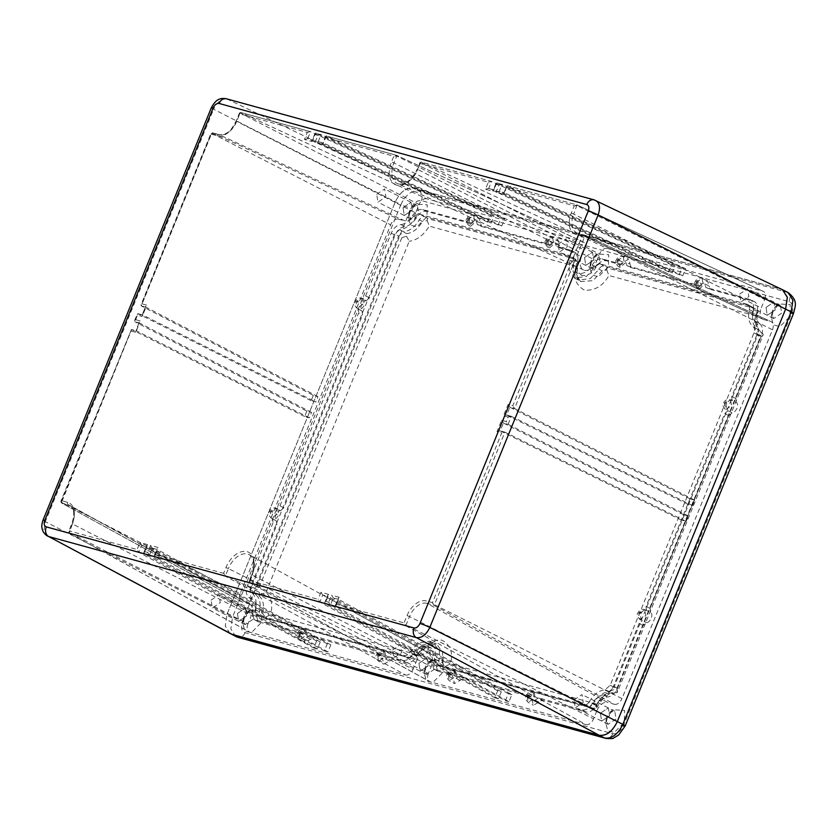 <?xml version="1.0" encoding="UTF-8"?>
<svg xmlns="http://www.w3.org/2000/svg" width="837" height="837" viewBox="0 0 837 837"><rect width="100%" height="100%" fill="white"/><g stroke="black" fill="none" stroke-linecap="round" stroke-linejoin="round"><path stroke-width="0.63" stroke-dasharray="4.18 3.14" d="M403.057 207.639L410.998 202.303L412.243 210.171L404.302 215.507L403.057 207.639L410.998 202.303L412.243 210.171L404.302 215.507L403.057 207.639M376.702 194.31L384.643 188.963L385.888 196.831L377.947 202.177L376.702 194.31M584.54 257.534L592.481 252.188L593.726 260.056L585.785 265.392L584.54 257.534L592.481 252.188L593.726 260.056L585.785 265.392L584.54 257.534M558.174 244.195L566.115 238.859L567.36 246.727L559.419 252.063L558.174 244.195M766.012 307.42L773.953 302.073L775.198 309.941L767.257 315.287L766.012 307.42L773.953 302.073L775.198 309.941L767.257 315.287L766.012 307.42M739.657 294.09L747.598 288.744L748.843 296.612L740.902 301.958L739.657 294.09M237.446 613.458L245.387 608.112L246.633 615.98L238.691 621.326L237.446 613.458L245.387 608.112L246.633 615.98L238.691 621.326L237.446 613.458M211.091 600.119L219.032 594.783L220.277 602.65L212.336 607.986L211.091 600.119M418.929 663.343L426.87 657.997L428.115 665.865L420.174 671.211L418.929 663.343L426.87 657.997L428.115 665.865L420.174 671.211L418.929 663.343M392.563 650.014L400.504 644.668L401.75 652.536L393.808 657.882L392.563 650.014M600.401 713.229L608.342 707.893L609.587 715.761L601.646 721.096L600.401 713.229L608.342 707.893L609.587 715.761L601.646 721.096L600.401 713.229M574.046 699.899L581.987 694.553L583.232 702.421L575.291 707.767L574.046 699.899M504.638 218.959L501.049 217.976L498.182 224.996L501.771 225.98L504.638 218.959L326.336 136.023L325.488 136.264L322.611 144.456L325.478 137.435L393.819 156.226L391.475 161.949A21.228 13.423 -63.2 0 0 396.592 185.113A21.228 13.423 -63.2 0 0 417.673 169.147L420.007 163.424L488.337 182.204L485.47 189.235L493.066 191.317L495.933 184.297L498.925 185.113L496.059 192.144L503.644 194.226L506.511 187.206L574.255 205.829L571.273 213.132A19.513 12.335 -63.2 0 0 575.982 234.423L582.039 236.086L512.788 405.788L508.09 404.491L503.466 415.832L508.164 417.119L506.343 421.586L501.635 420.3L497.011 431.63L501.719 432.928L432.467 602.619L426.399 600.956A19.513 12.335 -63.2 0 0 407.023 615.624L404.041 622.927L406.039 625.03L409.481 616.597L597.001 710.446L593.559 718.878L406.039 625.03L405.359 625.542L585.994 724.612L430.228 681.789L249.604 582.719L319.891 602.054L322.737 595.013L327.999 596.467L325.133 603.498L330.479 604.963L333.314 597.921L338.577 599.376L335.71 606.406L405.359 625.542L404.041 622.927L336.296 604.304L335.396 605.371L335.689 606.386L508.99 701.668L511.857 694.647L338.577 599.376M501.049 217.976L321.094 134.579L314.911 133.355L312.034 141.547L314.9 134.527L317.893 135.353L315.026 142.374L322.611 144.456M317.893 135.353L321.063 134.569L315.727 133.093L312.881 140.135L307.65 138.691L310.517 131.671L240.637 112.44L239.413 113.037L236.139 121.072L415.644 212.943L419.086 204.521L240.125 113.016L239.56 113.822L307.305 132.445L304.448 139.465L312.034 141.547M494.06 216.051L490.472 215.067L487.605 222.087L491.193 223.071L494.06 216.051L315.748 133.114M490.472 215.067L310.517 131.671M307.305 132.445L310.485 131.66L240.805 112.503L426.661 198.787L582.416 241.611L396.393 155.253L582.897 241.778A7.627 4.823 -63.2 0 0 582.416 241.611M506.511 187.206L504.502 192.813L503.654 193.054L507.17 185.709L577.007 204.929L574.255 205.829L577.174 205.672L764.694 299.531L761.251 307.953L573.732 214.105L577.007 204.929L507.17 185.709M685.67 268.729L682.082 267.735L679.215 274.766L682.804 275.75L685.67 268.729L507.358 185.783M682.082 267.735L502.095 184.328L495.943 183.125L493.066 191.317M675.093 265.821L671.504 264.827L668.637 271.858L672.226 272.841L675.093 265.821L496.592 182.801M671.504 264.827L491.518 181.42L421.095 162.043L419.85 162.65L417.673 169.147M668.637 271.858L488.682 188.461L491.549 181.441L421.252 162.106L607.097 248.39L762.863 291.213L577.007 204.929L577.174 205.672L577.007 204.929M494.824 697.776L498.413 698.759L501.279 691.739L497.691 690.745L494.824 697.776L319.891 602.054L318.123 599.313L249.792 580.522L249.604 582.719L249.436 581.977L428.398 673.471L431.191 666.629L252.23 575.124L249.604 582.719L252.125 574.799A21.228 13.423 -63.2 0 0 247.009 551.635A21.228 13.423 -63.2 0 0 225.938 567.601L223.594 573.324L225.592 575.427L228.396 568.574L415.905 662.423L413.112 669.276L225.592 575.427L224.912 575.94L405.547 675.009L249.792 632.186L69.157 533.117L138.858 552.284L141.704 545.253L146.935 546.687L144.069 553.717L149.446 555.193L152.282 548.162L157.523 549.595L154.678 556.636L224.912 575.94L223.594 573.324L155.263 554.544L154.364 555.601L154.657 556.626M498.413 698.759L325.133 603.498L324.808 602.462L327.675 595.431L327.968 596.457M511.857 694.647L508.268 693.653L505.402 700.684L330.479 604.963L328.7 602.221L325.719 601.395L324.808 602.462M505.402 700.684L508.99 701.668M313.791 648.005L317.38 648.989L320.247 641.969L316.658 640.985L313.791 648.005L138.858 552.284L137.09 549.543L69.345 530.92L69.157 533.117L68.99 532.374L247.951 623.868L251.393 615.446L72.432 523.941L69.157 533.117L72.327 523.617A19.513 12.335 -63.2 0 0 67.63 502.326L61.561 500.662L61.373 502.859L68.195 504.732L248.819 603.801L242.008 601.929L61.373 502.859L61.206 502.106L240.167 593.611L390.67 224.829L211.709 133.334L141.275 305.903L146.004 307.21L142.813 315.036L138.084 313.729L134.83 321.711L139.559 323.019L136.368 330.835L131.639 329.537L61.373 502.859L61.561 500.662L130.813 330.96L131.472 329.475L136.18 330.761L135.51 332.258L139.235 321.983L139.528 322.998M317.38 648.989L144.1 553.728M324.369 650.914L327.958 651.897L330.824 644.877L327.236 643.894L324.369 650.914L149.446 555.193M327.958 651.897L154.678 556.636M694.804 500.223L690.106 498.925L687.92 504.292L692.617 505.579L694.804 500.223L514.567 408.529L584.958 235.94L772.478 329.788L621.985 698.571L434.466 604.712L504.92 432.154L500.003 430.783L504.889 432.143L501.719 432.928M686.173 521.388L688.359 516.031L683.651 514.734L681.464 520.091L686.173 521.388L504.92 432.154M688.359 516.031L508.08 424.317L506.343 421.586M692.617 505.579L511.365 416.355L506.448 414.974L503.466 415.832M690.106 498.925L509.859 407.232L514.567 408.529L512.788 405.788M313.3 395.346L311.113 400.703L315.811 402.001L317.997 396.633L313.3 395.346L141.307 305.913L140.982 304.888L210.987 133.355L212.389 132.811L398.234 219.095L405.056 220.968L219.2 134.684L212.389 132.811L211.133 134.129L212.389 132.811M311.113 400.703L138.115 313.739L137.258 315.162L141.966 316.449L142.792 315.026L315.811 402.001M306.855 411.145L304.658 416.512L309.366 417.799L311.552 412.442L306.855 411.145L134.862 321.722M304.658 416.512L131.66 329.548M229.945 633.578L225.299 626.055L227.026 614.285L395.346 201.822C400.212 191.788 406.259 187.226 413.509 188.137L782.407 289.675M242.542 621.044L410.862 208.591C413.687 202.784 417.224 200.116 421.461 200.608L789.124 301.676C792.859 303.381 793.727 307.252 791.718 313.289L623.398 725.742C620.573 731.548 617.036 734.206 612.81 733.725L245.136 632.657C241.401 630.952 240.543 627.08 242.542 621.044L232.56 617.089L400.881 204.626L213.602 109.239C217.222 101.779 221.732 98.379 227.141 99.059L595.735 200.482M47.479 536.067L44.005 530.48L45.282 521.702L213.602 109.239A7.627 0.753 22.2 0 1 211.342 107.701M607.097 248.39A7.627 4.823 -63.2 0 0 599.533 254.124L420.572 162.619L417.778 169.472L596.739 260.977A12.388 7.826 116.8 0 1 584.435 270.288A12.388 7.826 116.8 0 1 583.651 269.995A12.388 7.826 116.8 0 1 581.453 256.771L393.934 162.922L396.728 156.069L393.819 156.226L396.571 155.326L326.304 136.002L325.478 137.435M396.571 155.326L396.728 156.069L396.571 155.326L396.728 156.069L584.247 249.918L581.453 256.771M584.247 249.918A7.627 4.823 -63.2 0 0 582.897 241.778M426.661 198.787A7.627 4.823 -63.2 0 0 419.086 204.521M415.644 212.943A10.672 6.748 116.8 0 1 405.056 220.968M398.234 219.095A7.627 4.823 -63.2 0 0 390.67 224.829M240.167 593.611A7.627 4.823 -63.2 0 0 241.338 601.657A7.627 4.823 -63.2 0 0 242.008 601.929M248.819 603.801A10.672 6.748 116.8 0 1 249.75 604.178A10.672 6.748 116.8 0 1 251.393 615.446M247.951 623.868A7.627 4.823 -63.2 0 0 249.123 631.914A7.627 4.823 -63.2 0 0 249.792 632.186M405.547 675.009A7.627 4.823 -63.2 0 0 413.112 669.276M415.905 662.423A12.388 7.826 116.8 0 1 428.209 653.111A12.388 7.826 116.8 0 1 429.287 653.551A12.388 7.826 116.8 0 1 431.191 666.629M428.398 673.471A7.627 4.823 -63.2 0 0 429.569 681.527A7.627 4.823 -63.2 0 0 430.228 681.789M585.994 724.612A7.627 4.823 -63.2 0 0 593.559 718.878M597.001 710.446A10.672 6.748 116.8 0 1 607.599 702.421L426.964 603.351L433.786 605.235L432.467 602.619L434.466 604.712L433.786 605.235L614.41 704.304L607.599 702.421M614.41 704.304A7.627 4.823 -63.2 0 0 621.985 698.571M772.478 329.788A7.627 4.823 -63.2 0 0 771.128 321.649A7.627 4.823 -63.2 0 0 770.647 321.471L584.791 235.187L577.802 233.251A1.904 1.465 105.4 0 0 575.982 234.423M584.791 235.187L584.958 235.94L584.791 235.187L582.039 236.086L584.958 235.94L584.791 235.187L577.98 233.314L763.825 319.598L770.647 321.471M763.825 319.598A10.672 6.748 116.8 0 1 763.156 319.357A10.672 6.748 116.8 0 1 761.251 307.953M764.694 299.531A7.627 4.823 -63.2 0 0 763.344 291.391A7.627 4.823 -63.2 0 0 762.863 291.213M596.739 260.977L599.533 254.124M309.366 417.799L136.368 330.835M311.552 412.442L139.559 323.019M317.997 396.633L146.004 307.21M683.651 514.734L503.414 423.041L508.111 424.328M681.464 520.091L500.212 430.867L503.414 423.041M687.92 504.292L506.667 415.058L509.859 407.232M320.247 641.969L146.967 546.707M316.658 640.985L141.725 545.264L139.957 542.522L137.09 549.543M330.824 644.877L157.544 549.616M327.236 643.894L152.313 548.172M501.279 691.739L327.999 596.467M497.691 690.745L322.758 595.034M508.268 693.653L333.346 597.942L331.567 595.191L328.7 602.221M679.215 274.766L499.26 191.37L502.127 184.349M503.644 194.226L504.47 192.792L499.26 191.37M682.804 275.75L504.502 192.813M672.226 272.841L493.893 189.884L488.682 188.461M498.182 224.996L318.008 141.526L323.27 142.97M501.771 225.98L323.469 143.043L318.196 141.589L315.026 142.374M487.605 222.087L307.65 138.691M491.193 223.071L312.881 140.135M336.296 604.304L339.163 597.283L338.263 598.34L338.556 599.365M500.191 430.846L497.011 431.63M503.382 423.02L501.635 420.3M325.719 601.395L328.585 594.375L327.675 595.431M508.08 424.317L511.344 416.334L508.164 417.119M328.585 594.375L320.989 592.282L322.737 595.013M509.827 407.221L508.09 404.491M155.263 554.544L157.23 548.58L157.523 549.595M158.13 547.513L150.534 545.431L152.282 548.162M496.059 192.144L499.04 191.286L504.303 192.74M150.534 545.431L147.668 552.451L149.415 555.182M495.933 184.297L496.759 182.864L502.095 184.328L498.925 185.113M147.668 552.451L144.686 551.635L143.776 552.692L144.069 553.717M144.686 551.635L147.553 544.605L146.642 545.672L146.935 546.687M485.47 189.235L488.463 188.377L493.725 189.832M491.518 181.42L488.337 182.204M421.252 162.106L420.007 163.424L421.095 162.043M420.572 162.619L420.007 163.424L420.572 162.619M241.338 601.657L61.31 502.828L60.819 501.321L131.472 329.475M139.235 321.983L136.18 330.761M140.135 320.916L135.437 319.629L134.537 320.686L134.83 321.711M134.537 320.686L137.268 313.99L138.084 313.729M141.966 316.449L145.69 306.175L141.976 315.277L142.792 315.026M314.9 134.527L315.559 133.041M145.69 306.175L145.983 307.2M146.59 305.118L141.892 303.821L140.982 304.888M304.448 139.465L307.43 138.618L312.693 140.061M240.805 112.503L239.56 113.822L240.648 112.44M240.125 113.016L236.139 121.072C231.786 128.49 229.338 134.945 219.022 134.621A1.904 1.465 -74.6 0 1 219.2 134.684A17.608 11.132 116.8 0 0 236.693 121.449L240.125 113.016M600.181 263.32L592.24 268.667L590.221 264.136L590.995 260.799L594.082 256.52L598.936 255.452L600.181 263.32M591.456 261.929L590.043 268.091L591.916 274.965L598.434 276.785L608.415 266.584L608.729 254.71L597.168 254.019L591.456 261.929M434.57 669.14L426.629 674.476L424.621 669.945L425.384 666.608L428.481 662.329L433.325 661.272L434.57 669.14M425.845 667.738L424.432 673.9L426.305 680.774L432.823 682.605L442.804 672.404L443.129 660.529L431.557 659.838L425.845 667.738M781.653 313.205L773.712 318.552L771.704 314.021L772.467 310.684L775.564 306.405L780.408 305.348L781.653 313.205M772.938 311.814L771.515 317.976L773.388 324.85L779.906 326.671L789.898 316.48L790.212 304.595L778.64 303.915L772.938 311.814M616.053 719.025L608.112 724.361L606.093 719.83L606.867 716.503L609.953 712.214L614.808 711.157L616.053 719.025M607.327 717.633L605.904 723.785L607.777 730.67L614.295 732.49L624.287 722.289L624.601 710.414L613.04 709.724L607.327 717.633M418.699 213.435L410.758 218.771L408.749 214.241L409.513 210.903L412.61 206.624L417.454 205.567L418.699 213.435M409.984 212.043L408.561 218.195L410.433 225.08L416.952 226.9L426.933 216.699L427.257 204.824L415.686 204.134L409.984 212.043M253.088 619.244L245.147 624.59L243.138 620.06L243.902 616.723L246.999 612.443L251.843 611.376L253.088 619.244M244.373 617.852L242.95 624.015L244.822 630.889L251.341 632.709L261.332 622.519L261.646 610.633L250.075 609.953L244.373 617.852M276.388 520.928L272.548 518.825C274.86 519.662 276.911 518.365 278.679 514.933L277.675 509.001L276.639 508.791L280.583 510.654C278.983 510.518 277.34 511.972 275.655 515.017C274.766 518.27 275.007 520.248 276.388 520.928L276.869 524.872L251.299 587.543C249.384 592.941 249.834 596.865 252.669 599.323C255.829 601.866 256.771 606.072 255.494 611.973L258.026 621.703L302.858 634.205L299.039 632.092L299.845 635.429L303.685 637.501L304.93 642.45L314.053 637.239L381.766 655.894L377.602 653.645L378.753 657.118L382.582 659.19L383.827 664.139L392.961 658.928L406.416 662.632C410.151 663.228 413.572 661.115 416.68 656.281C419.619 650.611 424.181 647.796 430.375 647.817L431.714 648.351L437.615 671.075L452.419 675.323L448.255 673.063L449.417 676.547L453.246 678.619L454.491 683.557L463.614 678.357L531.328 697.012L527.164 694.752L528.314 698.236L532.154 700.307L533.399 705.256L542.522 700.046L586.005 711.994C589.75 712.601 593.171 710.487 596.279 705.654C599.574 700.318 603.425 697.42 607.819 696.959C611.878 696.384 615.122 693.475 617.549 688.234L643.119 625.563L646.405 622.655C648.005 622.78 649.648 621.326 651.332 618.292C652.222 615.028 651.981 613.05 650.6 612.37L644.877 609.681L645.861 615.551L639.907 619.485L639.049 613.678L644.877 609.681C641.833 608.708 639.52 609.786 637.94 612.925C636.549 614.494 637.208 616.681 639.907 619.485L646.405 622.655M362.044 311.029L358.205 308.926C360.527 309.753 362.567 308.455 364.336 305.024L363.331 299.102L362.295 298.882L366.24 300.745C364.639 300.619 362.996 302.073 361.312 305.107C360.433 308.372 360.674 310.349 362.044 311.029L362.526 314.974L283.869 507.745L280.583 510.654M469.662 219.304L469.212 220.246L470.572 226.304L476.42 221.167L480.501 223.092L479.109 218.08L473.575 221.188L469.662 219.304L466.188 221.512L470.122 223.353L426.64 211.395C422.905 210.798 419.473 212.912 416.376 217.746C413.07 223.081 409.23 225.98 404.836 226.44C400.777 227.015 397.523 229.924 395.095 235.166L369.525 297.836L366.24 300.745M548.57 240.993L548.12 241.935L549.47 247.993L555.329 242.856L559.398 244.781L558.017 239.769L552.483 242.876L548.57 240.993L545.096 243.201L549.03 245.042L481.662 226.524L477.341 224.557L476.42 221.167M623.136 262.305L619.223 260.422L618.773 261.364L620.133 267.421L625.992 262.284L630.062 264.21L628.681 259.188L619.694 264.471L606.229 260.767C602.494 260.171 599.072 262.284 595.965 267.118C593.035 272.778 588.463 275.603 582.28 275.582L578.262 273.72C573.261 270.644 571.671 266.093 573.502 260.066L577.561 262.065C578.629 256.666 577.446 253.287 574.025 251.916L560.57 248.212L556.239 246.245L555.329 242.856M582.28 275.582C577.321 272.538 575.741 268.028 577.561 262.065M698.131 282.111L697.681 283.052L699.031 289.11L704.89 283.973L708.96 285.898L707.579 280.887L702.044 283.994L698.131 282.111L694.658 284.318L698.592 286.16L631.224 267.641L626.903 265.674L625.992 262.284M736.267 402.461L735.775 398.517L761.356 335.857C763.271 330.458 762.81 326.535 759.986 324.076L755.957 322.203C758.74 324.63 759.19 328.502 757.307 333.827L731.684 396.612L732.197 400.567L730.534 399.783L731.528 405.652L725.564 409.575L724.706 403.779L730.534 399.783C727.489 398.799 725.177 399.877 723.597 403.015C722.216 404.585 722.865 406.782 725.564 409.575L732.061 412.746C733.662 412.882 735.304 411.427 736.989 408.383C737.878 405.118 737.638 403.152 736.267 402.461L732.197 400.567C729.874 399.741 727.834 401.038 726.066 404.47L726.934 410.329M650.6 612.37L650.119 608.426L728.786 415.654L724.779 413.52L646.028 606.511L646.541 610.476C644.218 609.639 642.178 610.947 640.399 614.368L641.268 620.227M539.07 702.212L535.073 700.088L534.529 693.224L528.649 697.263L528.314 698.236M460.172 680.512L456.175 678.399L456.625 677.457L455.621 671.536L449.741 675.574L449.417 676.547M416.68 656.281L412.651 654.22C415.612 648.508 420.216 645.651 426.472 645.672L427.822 646.227L431.233 659.336L435.083 661.335M389.508 661.094L385.512 658.981L385.962 658.039L384.957 652.107L379.077 656.145L378.753 657.118M310.611 639.405L306.604 637.281L307.064 636.35L306.06 630.418L300.18 634.456L299.845 635.429M789.124 301.676C790.515 297.281 789.709 294.069 786.707 292.008L781.172 289.215L413.509 188.137C406.248 187.331 400.201 191.893 395.346 201.822L227.026 614.285L45.282 521.702A7.627 0.753 -157.8 0 1 43.022 520.164M230.123 633.661L225.289 626.013L227.026 614.285L232.56 617.089L230.834 628.817L235.626 636.455M594.804 200.137L782.605 289.769M473.575 221.188L470.122 223.353M545.096 243.201L477.582 224.64L481.662 226.524L480.501 223.092M552.483 242.876L549.03 245.042M573.502 260.066C574.559 254.741 573.397 251.403 570.018 250.054L574.747 252.188L570.018 250.054L556.479 246.329L560.57 248.212L559.398 244.781M694.658 284.318L627.143 265.758L631.224 267.641L630.062 264.21M702.044 283.994L698.592 286.16M759.986 324.076C756.815 321.534 755.874 317.317 757.15 311.427C758.228 306.039 757.046 302.659 753.614 301.289L709.891 289.246L705.8 287.363L704.89 283.973M755.957 322.203C752.756 319.64 751.804 315.382 753.101 309.439C754.147 304.113 752.986 300.776 749.607 299.426L754.346 301.55L749.607 299.426L706.041 287.447L710.132 289.33L708.96 285.898M728.786 415.654L732.061 412.746M456.175 678.399L459.649 676.191L527.164 694.752L530.982 696.876L532.154 700.307M437.615 671.075L433.733 668.941L448.255 673.063L452.085 675.177L453.246 678.619M306.604 637.281L310.077 635.084L377.602 653.645L381.421 655.758L382.582 659.19M258.026 621.703L254.145 619.568L298.694 631.945L302.513 634.069L303.685 637.501M252.669 599.323L248.788 597.189C245.994 594.762 245.544 590.891 247.438 585.576L273.05 522.79L276.869 524.872M277.675 509.001L276.262 508.352C273.228 507.379 270.916 508.457 269.336 511.585C267.945 513.165 268.604 515.351 271.303 518.145L270.445 512.349L276.262 508.352L277.256 514.221L271.303 518.145L272.663 518.898L273.05 522.79M283.869 507.745L279.956 505.883L276.639 508.791M279.956 505.883L358.717 312.881L362.526 314.974M363.331 299.102L361.929 298.443C358.885 297.47 356.572 298.547 354.993 301.686C353.601 303.256 354.26 305.442 356.96 308.246L356.102 302.439L361.929 298.443L362.913 304.312L356.96 308.246L358.32 308.989L358.717 312.881M369.525 297.836L365.612 295.974L362.295 298.882M365.612 295.974L391.235 233.199C393.631 228.009 396.832 225.143 400.85 224.588L404.836 226.44M416.376 217.746L412.495 215.8C409.167 221.188 405.275 224.117 400.85 224.588M412.495 215.8C415.56 211.029 418.939 208.947 422.633 209.532L466.188 221.512M595.965 267.118L592.094 265.172C589.122 270.895 584.519 273.741 578.262 273.72M592.094 265.172C595.159 260.401 598.528 258.309 602.221 258.905L615.76 262.63L619.694 264.471M619.223 260.422L615.76 262.63M731.684 396.612L735.775 398.517M724.779 413.52L728.096 410.611M646.028 606.511L650.119 608.426M643.119 625.563L639.123 623.419L642.439 620.51M639.123 623.419L613.5 686.204C611.104 691.383 607.903 694.26 603.895 694.815L607.819 696.959M596.279 705.654L592.24 703.593C595.578 698.204 599.459 695.275 603.895 694.815M592.24 703.593C589.175 708.364 585.795 710.456 582.113 709.86L538.547 697.891L542.522 700.046M535.073 700.088L538.547 697.891M459.649 676.191L463.614 678.357M433.733 668.941L431.233 659.336M412.651 654.22C409.586 659.001 406.207 661.084 402.513 660.487L388.985 656.773L392.961 658.928M385.512 658.981L388.985 656.773M310.077 635.084L314.053 637.239M254.145 619.568L251.644 609.964L255.494 611.973M248.788 597.189C251.979 599.763 252.931 604.011 251.644 609.964M589.405 701.626C593.914 694.344 599.166 690.389 605.161 689.761L610.152 685.283L753.959 332.906C754.943 330.144 754.702 328.125 753.258 326.869C748.927 323.396 747.64 317.642 749.397 309.606C749.942 306.834 749.335 305.097 747.577 304.396L600.192 263.885C598.277 263.571 596.519 264.659 594.929 267.139L586.35 276.482L574.412 277.957L569.286 269.901L569.798 260.234C570.342 257.461 569.746 255.724 567.988 255.023L420.603 214.513C418.678 214.199 416.92 215.287 415.33 217.766C410.821 225.048 405.579 229.014 399.584 229.641L394.583 234.119L250.786 586.496C249.803 589.258 250.033 591.267 251.487 592.533C255.808 595.996 257.095 601.751 255.348 609.796C254.804 612.569 255.4 614.295 257.158 614.996L404.543 655.517C406.468 655.831 408.226 654.743 409.816 652.264L418.113 643.098L429.831 641.184L435.397 649.198L434.937 659.169C434.393 661.931 434.999 663.668 436.757 664.369L584.142 704.89C586.057 705.193 587.815 704.116 589.405 701.626L593.287 703.572C597.827 696.238 603.111 692.251 609.148 691.624L614.013 687.261L610.152 685.283M434.937 659.169L442.26 662.674L444.897 666.681L443.955 667.434L436.38 664.233L443.913 667.403L591.299 707.924L596.331 708.311L596.09 704.953L593.287 703.572C591.728 705.999 590.022 707.056 588.149 706.752L440.764 666.231C439.048 665.551 438.462 663.856 438.996 661.167L439.456 651.123L433.231 642.795L421.722 645.201L413.687 654.21L409.816 652.264M255.348 609.796L262.672 613.301L265.298 617.319L264.366 618.062L256.792 614.86L264.314 618.03L411.699 658.552L416.732 658.939L416.491 655.591L413.687 654.21C412.139 656.626 410.423 657.683 408.561 657.38L261.175 616.859C259.46 616.178 258.874 614.494 259.407 611.795C261.165 603.686 259.868 597.9 255.515 594.406L251.487 592.533M569.798 260.234L576.39 263.77L578.639 262.222L576.076 259.773L567.988 255.023L574.747 259.031L427.362 218.52L427.205 220.591L422.57 221.481L415.33 217.766M749.397 309.606L755.989 313.132L758.228 311.584L755.675 309.146L747.577 304.396L754.336 308.403L606.951 267.882L606.794 269.964L602.159 270.853L594.929 267.139M250.786 586.496L254.825 588.516C253.873 591.215 254.103 593.171 255.515 594.406L258.706 595.599L260.223 594.594L258.068 590.095L254.825 588.516L398.632 236.139L394.583 234.119M399.584 229.641L403.497 231.776L398.632 236.139L401.865 237.729L258.068 590.095M401.865 237.729L406.479 236.212L406.416 233.649L403.497 231.776C409.534 231.148 414.828 227.162 419.368 219.817C420.917 217.4 422.633 216.344 424.495 216.647L571.88 257.168C573.596 257.848 574.182 259.533 573.648 262.232L573.073 271.627L578.294 280.092L590.315 278.606L598.957 269.19C600.506 266.773 602.221 265.716 604.094 266.02L751.48 306.53C753.185 307.221 753.781 308.905 753.248 311.605C751.48 319.703 752.777 325.499 757.14 328.993L753.258 326.869M753.959 332.906L757.82 334.884C758.772 332.184 758.552 330.228 757.14 328.993L763.313 334.308L760.592 336.338L757.82 334.884L614.013 687.261L616.785 688.715L617.057 692.691L612.245 692.785C606.093 693.434 600.704 697.483 596.09 704.953M443.976 667.434L591.843 708.081L584.142 704.89M264.377 618.062L412.243 658.719L404.543 655.517M576.076 259.773L574.747 259.031M755.675 309.146L754.336 308.403M596.645 707.809L597.063 704.189C602.818 695.045 609.503 690.012 617.099 689.092L617.319 692.23L763.103 334.999L760.467 337.792C755.068 333.293 753.436 325.98 755.549 315.821L758.06 312.295C755.696 322.402 756.366 328.606 760.048 330.908L759.944 330.835C755.518 327.288 754.189 321.387 755.989 313.132M444.897 666.681L450.4 663.877L597.063 704.189M265.298 617.319L270.811 614.504L417.464 654.827L417.056 658.437M417.464 654.827C423.114 644.574 431.222 639.667 441.79 640.106C450.536 644.982 453.413 652.902 450.4 663.877M260.223 594.594L265.894 592.544C271.282 597.032 272.925 604.356 270.811 614.504M406.479 236.212L409.251 241.244L265.894 592.544M427.205 220.591L429.297 226.136C423.532 235.291 416.857 240.324 409.251 241.244M606.794 269.964L608.886 275.509C603.236 285.762 595.128 290.659 584.571 290.219C575.814 285.354 572.947 277.434 575.95 266.459L578.461 262.923C576.097 273.134 576.787 279.359 580.543 281.588L593.025 280.646L602.159 270.853M141.892 303.821L211.133 134.129L217.201 135.793A19.513 12.335 -63.2 0 0 236.578 121.124M339.163 597.283L331.567 595.191M320.989 592.282L318.123 599.313M147.553 544.605L139.957 542.522M130.813 330.96L135.51 332.258M135.437 319.629L137.258 315.162M421.461 200.608C422.842 196.214 422.036 192.991 419.044 190.941L227.141 99.059A7.627 5.859 105.4 0 0 226.388 98.776M407.023 615.624L409.481 616.597A17.608 11.132 116.8 0 1 426.964 603.351A1.904 1.465 -74.6 0 1 426.399 600.956M763.156 319.357L577.802 233.251A1.904 1.465 105.4 0 1 577.98 233.314A17.608 11.132 116.8 0 1 576.86 232.906A17.608 11.132 116.8 0 1 573.732 214.105L571.273 213.132M67.63 502.326A1.904 1.465 105.4 0 0 68.195 504.732A17.608 11.132 116.8 0 1 69.733 505.349A17.608 11.132 116.8 0 1 72.432 523.941L72.327 523.617M583.651 269.995L398.412 183.941C405.422 184.967 411.689 180.018 417.224 169.095L417.778 169.472A19.324 12.22 116.8 0 1 398.59 184.004A19.324 12.22 116.8 0 1 397.366 183.554A19.324 12.22 116.8 0 1 393.934 162.922L391.475 161.949M225.938 567.601L228.396 568.574A19.324 12.22 116.8 0 1 247.585 554.042A19.324 12.22 116.8 0 1 249.269 554.722A19.324 12.22 116.8 0 1 252.23 575.124L252.125 574.799M511.365 416.355L506.667 415.058M496.78 182.874L493.914 189.905M318.227 141.599L321.094 134.579M326.336 136.023L323.469 143.043M217.201 135.793A1.904 1.465 -74.6 0 1 219.022 134.621L212.211 132.748M467.862 219.556L473.679 215.559L474.673 221.428L468.72 225.352L467.862 219.556M546.76 241.244L552.587 237.248L553.581 243.117L547.618 247.051L546.76 241.244M617.424 260.673L623.251 256.677L624.235 262.546L618.281 266.469L617.424 260.673M696.321 282.362L702.149 278.365L703.143 284.235L697.179 288.158L696.321 282.362M527.289 696.572L533.117 692.576L534.111 698.445L528.147 702.369L527.289 696.572M448.391 674.873L454.209 670.876L455.202 676.756L449.249 680.68L448.391 674.873M377.728 655.455L383.555 651.458L384.539 657.327L378.586 661.261L377.728 655.455M298.819 633.766L304.647 629.769L305.641 635.639L299.677 639.562L298.819 633.766M270.225 511.7C271.69 510.026 272.391 510.225 272.339 512.275C270.874 513.939 270.173 513.751 270.225 511.7M355.892 301.791C357.347 300.127 358.048 300.316 357.995 302.377C356.531 304.04 355.83 303.841 355.892 301.791M467.642 218.907C469.107 217.233 469.808 217.432 469.756 219.482C468.291 221.146 467.59 220.958 467.642 218.907M546.551 240.596C548.015 238.932 548.716 239.12 548.653 241.171C547.199 242.835 546.498 242.646 546.551 240.596M617.214 260.014C618.669 258.351 619.37 258.549 619.317 260.6C617.852 262.263 617.151 262.065 617.214 260.014M696.112 281.703C697.577 280.039 698.278 280.238 698.225 282.289C696.761 283.952 696.06 283.764 696.112 281.703M724.497 403.12C725.961 401.457 726.662 401.655 726.6 403.706C725.145 405.37 724.444 405.171 724.497 403.12M638.84 613.029C640.295 611.366 640.996 611.554 640.943 613.605C639.478 615.268 638.777 615.08 638.84 613.029M527.08 695.913C528.534 694.25 529.246 694.448 529.183 696.499C527.728 698.163 527.017 697.964 527.08 695.913M448.172 674.224C449.636 672.561 450.337 672.76 450.285 674.81C448.82 676.474 448.119 676.275 448.172 674.224M377.518 654.806C378.973 653.142 379.674 653.331 379.621 655.381C378.157 657.045 377.456 656.857 377.518 654.806M298.61 633.107C300.075 631.443 300.776 631.642 300.713 633.693C299.259 635.356 298.558 635.157 298.61 633.107M788.098 292.552L419.044 190.941C411.783 190.135 405.736 194.697 400.881 204.626L410.862 208.591M245.136 632.657C243.086 636.706 240.376 638.15 237.017 636.988M612.81 733.725C610.748 737.774 608.039 739.217 604.68 738.056M623.398 725.742L625.187 725.961M791.718 313.289L793.518 313.498M251.299 587.543L247.438 585.576M391.235 233.199L395.095 235.166M422.633 209.532L426.64 211.395M602.221 258.905L606.229 260.767M753.101 309.439L757.15 311.427M757.307 333.827L761.356 335.857M613.5 686.204L617.549 688.234M582.113 709.86L586.005 711.994M434.727 669.349L438.619 671.483M402.513 660.487L406.416 662.632M255.128 619.976L259.031 622.111M605.161 689.761L612.245 692.785M420.603 214.513L427.362 218.52M600.192 263.885L606.951 267.882M442.26 662.674L442.658 652.096L436.391 643.977L424.673 646.415L416.491 655.591M262.672 613.301C264.461 605.057 263.142 599.156 258.706 595.599M406.416 233.649C412.557 233.01 417.945 228.951 422.57 221.481M576.39 263.77L575.804 273.322L580.543 281.588L577.718 279.746M616.785 688.715L760.592 336.338M575.95 266.459L429.297 226.136M755.549 315.821L608.886 275.509M617.099 689.092L760.467 337.792M417.454 205.567L384.643 188.963M598.936 255.452L566.115 238.859M780.408 305.348L747.598 288.744M251.843 611.376L219.032 594.783M433.325 661.272L400.504 644.668M614.808 711.157L581.987 694.553M608.112 724.361L575.291 707.767M426.629 674.476L393.808 657.882M245.147 624.59L212.336 607.986M773.712 318.552L740.902 301.958M592.24 268.667L559.419 252.063M410.758 218.771L377.947 202.177M249.75 604.178L69.733 505.349C74.179 508.216 74.891 514.284 71.877 523.564L68.603 531.589L69.094 533.096L249.123 631.914M584.624 235.124L771.128 321.649M576.839 204.866L763.344 291.391M429.287 653.551L249.269 554.722C254.197 557.944 254.992 564.619 251.675 574.747L249.049 581.192L249.541 582.698L429.569 681.527M335.396 605.371L338.263 598.34M154.364 555.601L157.23 548.58M143.776 552.692L146.642 545.672M326.137 135.95L396.382 155.253M137.927 313.666L142.625 314.963M590.221 264.136L590.043 268.091M424.621 669.945L424.432 673.9M771.704 314.021L771.515 317.976M606.093 719.83L605.904 723.785M408.749 214.241L408.561 218.195M243.138 620.06L242.95 624.015M470.08 226.105L468.72 225.352C466.021 222.558 465.362 220.372 466.753 218.792C468.333 215.664 470.645 214.575 473.679 215.559L479.109 218.08M548.988 247.794L547.618 247.051C544.918 244.247 544.27 242.06 545.651 240.481C547.231 237.352 549.543 236.275 552.587 237.248L558.017 239.769M619.642 267.223L618.281 266.469C615.582 263.665 614.923 261.479 616.314 259.909C617.894 256.771 620.207 255.693 623.251 256.677L628.681 259.188M698.55 288.911L697.179 288.158C694.49 285.365 693.831 283.178 695.223 281.598C696.802 278.47 699.104 277.382 702.149 278.365L707.579 280.887M534.529 693.224L533.117 692.576C530.072 691.592 527.76 692.67 526.18 695.809C524.799 697.388 525.448 699.575 528.147 702.369L533.399 705.256M455.621 671.536L454.209 670.876C451.174 669.903 448.862 670.981 447.282 674.12C445.891 675.689 446.55 677.876 449.249 680.68L454.491 683.557M431.714 648.351L427.822 646.227M384.957 652.107L383.555 651.458C380.511 650.485 378.198 651.563 376.619 654.691C375.227 656.271 375.886 658.457 378.586 661.261L383.827 664.139M306.06 630.418L304.647 629.769C301.602 628.786 299.29 629.874 297.71 633.002C296.329 634.582 296.978 636.769 299.677 639.562L304.93 642.45M594.082 256.52L597.168 254.019M428.481 662.329L431.557 659.838M775.564 306.405L778.64 303.915M609.953 712.214L613.04 709.724M412.61 206.624L415.686 204.134M246.999 612.443L250.075 609.953M433.848 643.057L429.831 641.184M578.294 280.092L574.412 277.957M433.231 642.795L436.391 643.977C430.825 642.136 424.38 646.959 417.067 658.437M596.655 707.809C602.473 697.922 608.311 692.984 614.17 693.005"/><path stroke-width="1.26" d="M46.297 526.881A7.627 5.859 105.4 0 0 48.619 536.517L237.017 636.988L231.472 634.184L599.146 735.263L231.472 634.184L48.619 536.517L416.282 637.595C421.691 638.275 426.2 634.875 429.81 627.415L617.298 721.578C612.433 731.611 606.386 736.173 599.146 735.263L416.282 637.595A7.627 5.859 105.4 0 1 413.97 627.949C416.345 628.263 418.333 626.777 419.933 623.502L588.254 211.039C589.384 207.618 588.882 205.452 586.758 204.542L219.095 103.464C216.71 103.15 214.722 104.635 213.132 107.91L44.8 520.373C43.67 523.795 44.173 525.96 46.297 526.881L413.97 627.949M623.398 725.742C625.909 726.359 625.72 725.899 622.833 724.371L617.298 721.578L785.619 309.115L598.131 214.952C600.725 207.189 599.616 202.251 594.804 200.137A7.627 5.859 105.4 0 0 594.05 199.855L782.407 289.675L787.314 297.125L785.619 309.115L617.298 721.578C612.454 731.507 606.396 736.068 599.146 735.263L604.68 738.056L235.626 636.455M791.718 313.289C794.229 313.896 794.041 313.436 791.164 311.908L792.89 300.18L788.098 292.552L782.564 289.748L787.355 297.386L785.619 309.115L791.164 311.908L622.833 724.371C617.988 734.3 611.931 738.862 604.68 738.056L237.865 637.313M588.254 211.039A7.627 0.753 -157.8 0 1 598.131 214.952L429.81 627.415A7.627 0.753 22.2 0 0 419.933 623.502M44.8 520.373A7.627 0.753 -157.8 0 0 43.022 520.164L211.342 107.701A7.627 0.753 22.2 0 1 213.132 107.91M211.342 107.701C214.816 101.455 218.405 97.249 226.388 98.776L226.388 98.776A7.627 5.859 105.4 0 0 219.095 103.464M226.388 98.776L594.05 199.855A7.627 5.859 105.4 0 0 586.758 204.542M43.022 520.164C41.934 523.366 41.578 525.929 41.965 527.833C42.457 531.254 44.288 533.996 47.468 536.067M788.098 292.552C798.822 301.132 794.92 306.447 793.518 313.498L625.187 725.961L618.679 734.991L613.73 737.91C613.626 738.642 610.884 738.799 605.528 738.38"/></g></svg>
